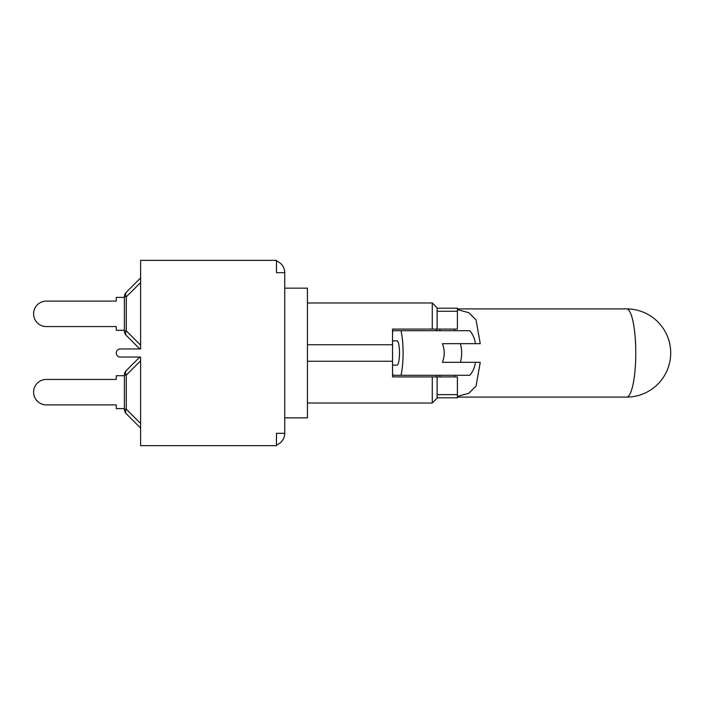 <?xml version="1.0" encoding="UTF-8"?>
<svg xmlns="http://www.w3.org/2000/svg" width="706" height="706" viewBox="0 0 706 706"><rect width="100%" height="100%" fill="white"/><g stroke="black" fill="none" stroke-linecap="round" stroke-linejoin="round"><path stroke-width="1.06" d="M626.601 308.901A44.099 9.169 90 0 1 635.771 353A44.099 9.169 90 0 1 626.601 397.099A44.099 44.099 0 0 0 670.7 353A44.099 44.099 0 0 0 626.601 308.901L457.391 308.901M392.545 332.747A29.405 6.116 90 0 1 392.986 330.708L400.964 330.708A29.405 6.116 90 0 1 400.964 375.292L392.986 375.292A29.405 6.116 90 0 1 392.545 373.253M457.391 309.616L468.669 312.661L476.029 319.818L480.248 343.681L460.462 343.681C462.033 349.894 462.033 356.106 460.462 362.319L480.248 362.319L476.029 386.182L468.669 393.339L457.391 396.384M454.567 330.708L454.567 329.084M392.545 340.839L396.975 340.839A12.161 2.524 90 0 1 399.499 353A12.161 2.524 90 0 1 396.975 365.161L392.545 365.161M475.456 362.319C474.608 367.694 472.72 372.018 469.799 375.292L400.964 375.292M475.456 343.681C474.608 338.306 472.72 333.982 469.799 330.708L400.964 330.708M460.462 343.681L442.415 343.681C444.806 349.894 444.806 356.106 442.415 362.319L460.462 362.319M454.567 375.292L454.567 376.916M307.428 344.731L392.545 344.731L392.545 329.084L457.391 329.084L457.391 308.213L437.129 308.213M437.129 329.084L437.129 307.851L432.266 302.98L432.266 329.084M437.129 398.149L437.129 376.916L432.266 376.916L432.266 403.02L437.129 398.149M139.788 357.051L126.286 370.553A6.486 6.486 0 0 0 124.388 375.142L124.388 409.162A6.486 6.486 0 0 0 126.286 413.751L140.6 428.065L126.286 413.751A6.486 3.742 -45 0 1 126.286 409.162L124.388 409.162M124.388 408.606L116.278 408.606L116.278 404.882L46.322 404.882A12.726 12.726 0 0 1 33.597 392.157A12.726 12.726 0 0 1 46.322 379.431L116.278 379.431L46.322 379.431L116.278 379.431L116.278 375.698L124.388 375.698M124.388 375.142L126.286 375.142A6.486 3.742 -135 0 1 126.286 370.553M126.286 413.751L140.6 428.065M124.388 330.302L116.278 330.302L116.278 326.569L46.322 326.569A12.726 12.726 0 0 1 33.597 313.843A12.726 12.726 0 0 1 46.322 301.118L116.278 301.118L46.322 301.118L116.278 301.118L116.278 297.394L124.388 297.394M126.286 335.447A6.486 3.742 -45 0 1 126.286 330.858L124.388 330.858A6.486 6.486 0 0 0 126.286 335.447L139.788 348.949M124.388 296.838L126.286 296.838A6.486 3.742 -135 0 1 126.286 292.249A6.486 6.486 0 0 0 124.388 296.838L124.388 330.858M140.6 277.935L126.286 292.249M116.278 326.569L46.322 326.569L116.278 326.569M140.6 445.654L140.6 357.051L120.329 357.051A4.051 4.051 0 0 1 116.278 353A4.051 4.051 0 0 1 120.329 348.949L140.6 348.949L140.6 260.346L276.461 260.346L276.461 272.666L284.73 272.666L284.73 433.334L276.461 433.334L276.461 445.654L140.6 445.654M392.545 344.731L392.545 361.269L307.428 361.269M284.73 288.154L307.428 288.154L307.428 417.846L284.73 417.846M432.266 376.916L392.545 376.916L392.545 361.269M437.129 376.916L457.391 376.916L457.391 397.787L437.129 397.787M437.129 311.249L457.391 311.249M437.129 394.636L457.391 394.636M276.461 261.035A12.32 12.32 0 0 1 284.73 272.666M284.73 433.334A12.32 12.32 0 0 1 276.461 444.965M436.643 329.084L436.643 330.708M439.944 330.708L439.944 329.084M436.599 330.708L436.599 329.084M436.599 376.916L436.599 375.292M436.643 375.292L436.643 376.916M439.944 376.916L439.944 375.292M140.6 423.476L126.286 409.162L126.286 375.142L140.6 360.828M140.6 345.172L126.286 330.858L126.286 296.838L140.6 282.524M457.391 397.099L626.601 397.099M436.529 375.292L436.529 376.916M436.529 329.084L436.529 330.708M307.428 403.02L432.266 403.02M307.428 302.98L432.266 302.98"/></g></svg>
